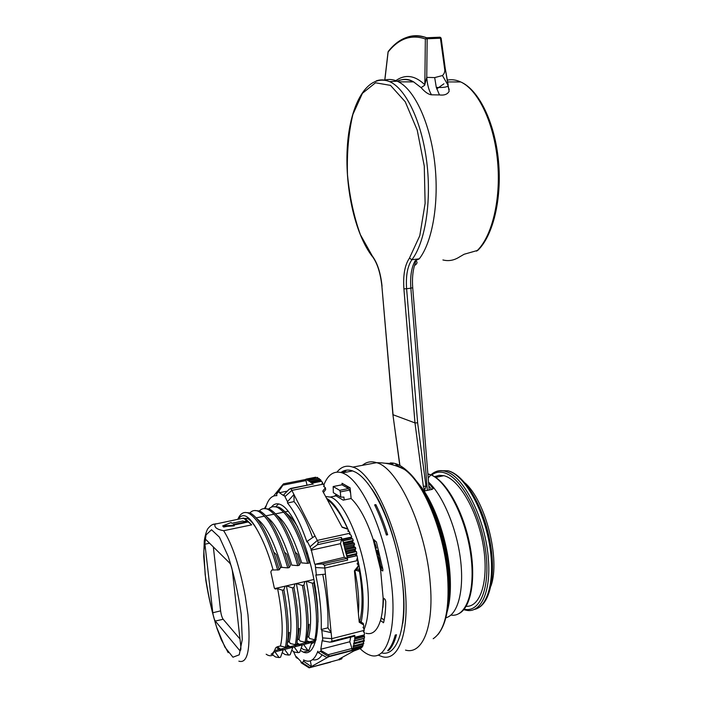 <?xml version="1.0" encoding="UTF-8"?>
<svg xmlns="http://www.w3.org/2000/svg" width="703" height="703" viewBox="0 0 703 703"><rect width="100%" height="100%" fill="white"/><g stroke="black" fill="none" stroke-linecap="round" stroke-linejoin="round"><path stroke-width="1.05" d="M314.25 581.319L313.854 582.84L312.378 583.191L306.28 581.249C311.086 605.933 311.895 624.466 308.714 636.848L307.378 637.182L308.714 636.848L309.654 638.544L314.777 639.774L316.122 639.44M299.302 628.403L297.694 639.642L299.039 639.299L297.571 639.668M289.355 632.357L287.94 642.103L289.284 641.76L287.694 642.164M296.376 583.56C301.192 608.323 302.079 626.909 299.039 639.299L299.979 640.995L305.067 642.243L306.526 641.874L308.046 629.51C308.564 617.058 307.193 602.278 303.933 585.16L302.448 585.511L296.376 583.56L294.996 583.877L293.951 587.497L292.448 587.849L286.402 585.88L285.014 586.205L283.889 589.852L282.378 590.204L277.623 588.639L275.11 588.965L274.284 587.84L270.822 571.882L271.797 570.036L279.223 569.817L280.462 567.69L281.85 567.374L280.462 567.69L276.226 554.43M286.402 585.88C291.218 610.74 292.184 629.37 289.284 641.76L290.242 643.465L295.295 644.73L296.763 644.361L298.098 633.755C298.757 621.013 297.378 605.599 293.951 587.497M271.13 654.221C272.922 653.342 274.407 651.268 275.594 648.008L277.167 646.786L280.444 645.978L285.453 647.235L286.929 646.865L288.089 637.885C288.88 624.914 287.474 608.903 283.889 589.852M376.298 549.904L377.924 550.924L379.066 561.565M382.555 567.576L380.824 566.433L379.031 557.804M374.69 540.22L373.891 539.728L376.544 548.235L375.754 547.918M276.78 515.264C285.682 521.916 293.986 537.786 301.692 562.892L307.668 563.375L309.144 563.041L309.874 561.574M266.859 516.986C275.699 523.427 284.012 539.473 291.807 565.124L297.756 565.625L299.241 565.282L300.322 563.2L297.431 554.069M256.894 518.726C265.655 524.948 273.968 541.161 281.85 567.374L287.764 567.883L289.267 567.541L290.427 565.44L286.842 554.192M359.751 568.797L355.999 569.676M313.907 579.474L275.435 588.429L275.892 589.044M306.28 581.249L304.917 581.566L303.933 585.16M359.989 570.063L358.486 570.414L359.461 571.363L355.595 570.203M244.416 522.162L242.992 520.985L231.937 523.269L231.076 522.522L222.675 525.923L234.196 525.22L233.317 524.464L244.416 522.162L244.486 522.821L233.95 525M227.218 526.31L223.668 527.039L223.132 526.556L234.266 525.879L234.196 525.22M248.177 521.96L243.475 518.102L245.391 518.779L251.709 524.86L248.177 521.96L244.477 522.724M246.92 520.923L243.721 521.591M251.709 524.86L223.659 530.712C216.84 529.456 213.984 527.268 215.092 524.139L243.475 518.102M273.405 652.261L314.891 641.672M272.026 654.062L271.103 654.265L272.008 653.676M313.679 642.955L313.09 642.138L311.789 642.472L309.153 649.844L307.747 650.213L303.652 644.546L302.334 644.879L299.689 652.287L298.274 652.648L294.135 646.971L292.817 647.305L290.163 654.739L288.74 655.108L284.566 649.414L283.239 649.757L280.567 657.208L279.135 657.577L274.926 651.874L273.59 652.217L272.518 655.222L272.386 653.966M378.478 558.823L378.504 557.347M274.381 588.183L275.435 588.429M375.534 547.119L376.544 548.235M382.098 612.902L383.627 598.253M359.795 621.285L360.006 620.318C362.897 607.963 362.722 591.645 359.461 571.363M354.997 570.985C358.266 587.383 359.391 601.487 358.389 613.288M359.76 621.267L360.006 620.31M241.841 518.436L247.324 518.383C251.147 520.387 255.259 525.791 259.671 534.596C264.644 543.999 269.108 555.713 273.063 569.755M277.623 588.639C282.536 614.492 283.485 633.596 280.453 645.969M282.378 590.204C286.973 615.02 287.993 634.027 285.453 647.235M240.716 649.862L239.424 650.178L239.846 650.556C240.76 650.846 241.067 649.344 240.769 646.031L232.5 571.89C231.911 567.62 230.979 564.676 229.688 563.041L205.759 539.473C204.889 539.245 204.608 540.818 204.933 544.21L209.582 543.208M327.326 499.71C334.189 504.376 340.973 514.086 347.677 528.841M348.319 530.247L348.829 531.538M352.449 542.004L352.651 542.654M353.706 546.134L353.917 546.855M354.892 550.344L355.094 551.099M297.677 527.004C293.872 520.545 290.198 516.064 286.648 513.568M317.984 622.076C318.046 610.591 316.675 597.506 313.854 582.84M309.144 563.041L305.884 552.391C296.965 526.644 287.896 511.547 278.669 507.091L273.265 506.696M312.378 583.191C316.939 607.735 317.738 626.601 314.777 639.774M268.792 508.858C271.217 506.573 274.047 506.081 277.29 507.373C288.063 512.988 298.186 531.661 307.668 563.375M309.171 624.352L307.378 637.19M299.241 565.282L295.198 552.163C286.552 527.672 277.887 513.295 269.205 509.025L263.897 508.612M302.448 585.511C307.018 610.142 307.896 629.062 305.067 642.243M259.407 510.861C261.78 508.497 264.583 507.979 267.808 509.306C278.362 515 288.344 533.77 297.756 565.625M237.834 519.262C240.444 513.252 244.046 511.239 248.66 513.225C258.774 519.078 268.458 538.059 277.711 570.159M259.671 534.596C250.584 516.547 243.466 511.397 238.299 519.165M279.223 569.817L273.731 552.136C265.655 529.957 257.764 516.89 250.066 512.935L244.996 512.461M245.532 521.213L244.662 522.689M289.267 567.541L284.478 552.083C276.112 528.779 267.843 515.079 259.671 510.976L254.46 510.536M292.448 587.849C297.035 612.577 297.984 631.54 295.295 644.73M249.952 512.882C252.289 510.431 255.057 509.886 258.265 511.257C268.599 517.021 278.432 535.897 287.764 567.883M246.841 520.941L245.98 522.417M239.424 650.178L215.311 621.065L223.159 619.255C221.999 617.559 221.146 614.765 220.61 610.872L212.816 612.744C213.352 616.601 214.187 619.378 215.311 621.065M212.816 612.744L204.933 544.21M213.325 546.899L220.61 610.872M223.159 619.255L239.978 638.992M266.165 654.203C268.484 655.846 270.602 656.189 272.518 655.222M273.652 652.199L274.926 651.874M279.135 657.577L275.55 656.98L272.65 654.862M277.36 646.734L280.471 649.106L283.239 649.748M283.247 649.748L284.566 649.414M288.74 655.108L285.049 654.537L282.237 652.586M287.307 644.879L289.935 646.698L292.773 647.322M292.817 647.314L294.135 646.971M298.274 652.648L294.487 652.112L291.754 650.31M297.07 642.867L299.329 644.308L302.237 644.906M302.334 644.897L303.652 644.546M307.747 650.213L303.863 649.704L301.209 648.052M306.754 640.82L311.649 642.507M311.781 642.489L313.09 642.138M276.165 647.296L279.082 649.467L281.885 650.099M287.07 646.162L291.429 647.665M296.833 644.045L300.902 645.24M306.508 641.883L310.322 642.841M347.932 529.315C340.858 512.672 333.74 502.346 326.587 498.33M381.175 617.805L384.154 620.055M336.702 495.808L336.596 494.622M341.772 484.815L333.178 486.546L333.336 492.671L340.797 497.135L340.305 491.924L349.488 490.053L348.53 488.55L339.681 490.343L340.305 491.924M339.681 490.343L333.213 486.564L341.957 484.806L348.53 488.55M340.797 497.135L343.908 497.074L344.18 499.956M349.488 490.053L350.612 493.128M424.682 490.123L425.974 486.204L423.338 486.239L424.779 490.896M397.133 81.214C402.52 78.78 408.012 79.008 413.619 81.891L421.106 87.638C424.964 92.084 428.435 94.474 431.51 94.817L439.463 94.931C444.331 95.52 447.547 94.316 449.112 91.328L448.268 86.074M439.463 94.931L436.299 87.418C444.138 87.726 448.057 87.014 448.066 85.3L448.382 87.26M441.15 38.331L440.43 38.226L444.577 68.507L445.263 68.569L448.066 85.3L442.451 75.546L434.691 77.594L426.739 77.365C427.301 84.738 428.9 90.555 431.51 94.817M436.299 87.418L434.691 77.594M444.577 68.507C445.184 71.293 444.472 73.639 442.451 75.546M448.145 84.738L448.083 84.114M399.945 465.544L392.889 414.542M382.045 286.244C380.701 273.063 377.441 262.94 372.265 255.901L372.88 257.201C377.467 263.634 380.464 273.291 381.887 286.165L393.065 414.744L414.981 422.907L417.635 422.855L406.606 288.74L410.851 288.168L427.362 490.369M384.523 80.204C388.618 78.973 392.836 79.307 397.195 81.205L398.531 81.856C414.788 90.063 430.21 123.412 434.744 163.026C439.322 202.64 432.38 241.999 419.278 258.827L411.888 259.732C424.999 242.667 431.747 202.297 426.774 162.077C421.853 121.856 405.965 88.71 389.664 81.636C385.007 79.58 380.508 79.342 376.167 80.933M414.594 265.268L415.376 264.987C417.459 263.335 417.547 261.859 415.64 260.549L419.278 258.827M415.64 260.549L415.104 260.848C415.578 261.665 415.438 263.054 414.682 264.996L414.445 265.76M447.459 80.089C451.809 79.254 456.247 79.878 460.755 81.961C479.059 89.905 494.903 122.858 498.48 160.934C502.083 199.063 492.979 235.918 477.794 250.365L464.121 254.258L459.604 256.876C454.182 260.382 448.619 261.411 442.916 259.952M441.176 38.437L445.28 68.736M421.106 87.638L424.647 85.256L426.739 77.365L427.169 38.77L425.35 38.964L426.651 37.742L427.169 38.77L440.43 38.226L439.902 37.197L440.711 37.549M388.241 51.468L388.126 52.004C398.909 38.516 411.317 34.175 425.35 38.964L424.84 84.791C415.007 75.344 405.332 73.964 395.807 80.652M388.372 51.284L388.302 51.372C399.242 37.575 412.011 33.041 426.616 37.742C419.955 35.22 413.496 35.027 407.257 37.18M388.188 51.556L388.118 52.066M384.84 80.107L388.126 52.004M337.009 472.082C341.271 466.625 346.544 464.964 352.827 467.108C373.126 472.293 401.026 534.069 405.271 589.887C409.295 633.904 398.153 661.76 382.081 656.611L378.249 655.108M371.729 488.805C392.573 517.812 408.68 586.135 402.766 623.376M341.843 472.724L345.885 470.922M390.086 464.165L393.091 463.576L385.095 463.242M401.185 467.899L395.903 464.665M424.111 491.028L432.073 489.411L433.074 488.55L428.584 482.82M434.665 476.713L439.041 475.333L443.848 475.694C458.795 478.998 477.293 510.325 483.163 545.001C489.2 579.694 480.764 607.33 466.142 606.311M376.58 550.08L377.432 554.315M490.914 586.091C500.615 559.491 485.536 500.721 465.035 482.996M361.149 622.146C364.734 605.784 363.504 584.483 357.449 558.235M356.79 555.598L356.403 554.113M355.63 551.275L355.226 549.869M354.374 546.996L353.987 545.713M315.067 535.932L307.255 541.257L306.956 542.066C300.787 524.192 294.311 511.186 287.536 503.04L287.518 501.661L283.898 494.604L289.179 489.226L290.998 488.682L318.318 542.452L317.281 544.772L341.632 539.403L341.333 537.391L343.495 542.619L353.266 540.449L352.221 542.417L353.055 542.778L352.66 541.618M351.623 538.612L351.298 537.707M350.147 534.631L349.848 533.858M348.952 531.591L348.363 530.167L347.836 531.125L349.233 531.705L350.05 533.217L317.325 540.387L310.014 546.802L311.165 549.342L317.281 544.772M348.231 529.86L345.929 524.675M336.614 494.789L336.016 495.184M342.176 484.938L342.018 483.26L350.147 488.137M382.88 570.871L380.578 569.615L373.117 539.21C366.553 519.816 359.215 506.248 351.113 498.524L350.12 487.847L342.018 483.26M373.117 539.21L376.395 541.908L382.942 569.755L382.511 570.959M383.592 622.656L380.455 620.556C382.212 614.519 383.091 606.961 383.109 597.866L380.578 569.615M383.109 597.866L385.051 599.325L385.754 601.329C385.719 609.536 385.007 616.601 383.636 622.524L383.205 622.753M365.876 633.245C372.37 635.073 377.23 630.837 380.455 620.556M360.164 648.684C363.723 652.138 367.194 654.361 370.569 655.372C387.397 660.996 397.731 627.357 390.842 578.797C384.137 530.317 362.344 482.768 344.962 474.077L342.405 472.917C334.268 470.325 328.081 474.314 323.855 484.894M381.052 568.112L382.669 568.209M380.964 618.684L382.625 618.904M347.203 486.467L347.335 487.873M395.227 635.064C393.381 642.147 390.859 647.34 387.669 650.635L388.891 650.31C392.089 647.015 394.62 641.821 396.466 634.747L395.227 635.064M375.868 504.622L374.62 504.886C378.987 513.831 382.915 523.884 386.404 535.036L387.669 534.755C384.172 523.612 380.244 513.568 375.868 504.622L375.209 506.107M335.269 496.028L335.208 495.351L336.632 495.061M388.61 649.59L388.891 650.31M385.982 533.718L387.669 534.755M325.603 496.511L330.225 497.065C346.474 500.923 368.759 559.509 368.354 601.487C368.372 613.534 366.966 622.77 364.154 629.185M381.72 652.938C398.522 657.024 408.505 622.665 401.431 574.729C394.532 526.863 372.731 480.571 355.226 472.056L352.607 470.905C348.231 469.419 344.347 469.938 340.946 472.46M351.113 498.524L343.196 500.158L335.208 495.351M346.86 556.407L344.839 549.017M342.124 539.139L351.728 537.022L350.964 535.001L349.576 534.377L350.05 533.217M324.558 565.335L347.686 560.045L346.948 558.384L322.501 563.955L324.558 565.335L331.974 641.224L330.173 642.208L322.791 640.89L322.238 640.205L320.814 649.247L349.822 641.751L351.983 648.491L328.116 654.721L329.496 656.154L328.784 656.725L309.188 667.824M322.501 563.955L315.19 564.272L316.35 575.036L325.463 574.131M315.19 564.272L344.312 557.303L346.948 558.384M329.496 656.154L352.045 650.257L351.983 648.491M328.116 654.721L321.245 650.653L318.389 652.674L327.088 657.7M321.245 650.653L320.814 649.247M331.447 642.085L354.47 636.171L354.787 635.371L331.974 641.224M363.706 631.382L364.426 632.603L364.365 634.879L354.857 637.322L354.787 635.371M364.426 632.603L363.398 631.83L364.259 630.345L331.772 638.649L322.572 637.867L322.791 640.89M309.083 667.815L301.165 662.797L300.858 661.418L296.332 656.637L296.271 657.63L293.538 651.602M330.436 662.147L309.522 667.736M339.716 659.695L339.118 659.853M298.336 658.755L296.271 657.63M264.539 508.436L266.305 505.519M283.617 483.849L282.949 485.14L305.981 480.606L305.287 479.56L283.546 483.831L278.3 492.021L282.949 485.14M306.482 479.095L305.287 479.56M290.998 488.682L312.668 484.068M283.898 494.604L283.845 495.738L279.399 492.706L279.091 491.353M314.68 564.034L311.165 549.342M310.963 550.221L340.498 543.656L344.312 557.303M341.632 539.403L340.498 543.656M347.686 560.045L347.15 557.664L357.01 555.669L347.37 557.866M343.495 542.619L344.901 549.078L345.981 550.915L345.735 552.145L346.632 553.815L347.15 557.664M350.656 637.146L349.822 641.751M352.045 650.257L352.458 649.071L361.623 646.672L362.001 647.155L352.59 649.616M354.857 637.322L354.822 640.67L354.207 640.187L354.127 641.039L354.54 643.772L353.723 643.06L353.644 643.878L354.163 645.776L353.969 646.54L353.178 645.767L353.46 648.008L353.073 648.851L352.555 648.315L352.458 649.071M351.728 537.022L350.955 538.313L352.616 538.744L342.844 540.906M353.266 540.449L352.616 538.744M343.697 544.86L353.055 542.778L354.18 543.094L344.4 545.282M344.786 546.539L354.576 544.35L354.18 543.094M354.576 544.35L353.433 546.591L355.437 547.4L345.648 549.605M363.223 635.178L364.523 636.619L354.866 639.106M354.822 640.67L364.462 638.175L364.523 636.619M363.205 638.5L364.286 640.345L354.655 642.841M354.54 643.772L364.163 641.268L364.286 640.345M307.255 541.257L310.014 546.802M273.608 496.019L281.508 486.204L276.595 494.13L278.3 492.021M276.595 494.13L276.877 495.659C271.701 495.255 267.878 499.473 265.435 508.313M291.332 646.391L291.903 647.305M310.357 660.846L311.42 666.69L303.863 661.453L301.165 662.797M303.863 661.453L303.573 659.889L304.381 660.302C310.155 662.894 314.645 659.862 317.861 651.18L318.389 652.674M322.756 574.404C326.737 594.29 328.459 612.093 327.932 627.814L331.183 632.691L321.842 630.494L322.572 637.867M321.842 630.494L321.218 629.545C321.737 613.517 319.935 595.327 315.805 574.975L316.35 575.036M296.148 646.461L295.26 645.389M271.349 507.171C273.845 503.858 276.912 502.997 280.559 504.569C292.597 509.403 309.25 547.874 315.419 588.262C321.728 628.71 315.454 657.498 303.336 652.138L300.357 650.442M279.399 492.706L287.316 491.125M305.981 480.606L307.026 485.193M313.09 484.288L312.325 483.11L312.194 483.611M305.884 479.209L306.262 480.079L306.482 479.024L307.062 478.98L307.686 480.694L307.976 479.147L308.406 479.323L309.127 481.493L309.461 479.956L310.603 482.469L310.911 481.309L312.106 483.629M307.062 478.98L315.726 477.214L306.482 479.024M308.406 479.323L317.545 477.434L307.976 479.147M317.686 477.495L317.905 478.286M307.123 650.31L310.12 651.338M278.564 503.919L276.068 506.415M300.155 644.15L300.682 644.783M304.865 642.946L306.446 643.825M311.113 644.37L315.963 640.099M311.596 482.109L320.928 480.263L320.243 479.464L310.911 481.309M309.909 480.316L319.224 478.479L319.382 479.631M320.928 480.263L320.761 481.432M284.979 496.564L291.921 490.378L323.424 484.095L322.027 483.462L322.572 482.61L321.526 481.283L312.325 483.11M320.972 480.439L321.034 481.379M362.414 644.343L363.056 645.512L353.46 648.008M353.969 646.54L363.574 644.036L363.776 643.28L354.163 645.776M353.073 648.851L362.643 646.347L363.056 645.512M363.688 635.055L364.462 636.426M363.486 638.429L364.013 639.422M362.59 644.291L362.906 644.941M361.834 646.558L362.001 647.155M320.436 651.435L328.784 656.725L360.815 648.333L362.115 647.173M319.224 478.479L309.461 479.956M362.933 641.593L363.776 643.28M363.126 641.54L363.495 642.261M345.981 550.915L355.771 548.709L354.593 550.827L356.43 551.6L346.632 553.815M347.01 555.765L356.808 553.533L355.7 555.106L356.535 555.528M356.808 553.533L356.43 551.6M315.603 567.523L324.874 568.059L357.783 560.502L356.676 559.447L357.519 558.129L357.01 555.669M355.771 548.709L355.437 547.4M264.926 508.366L265.892 506.758M281.508 486.204L282.896 484.481M323.424 484.095L324.162 485.474L323.626 486.379L325.392 487.741L322.73 491.169L342.185 527.338L347.897 529.236L348.38 530.132M363.284 627.076L364.259 630.345M364.075 628.315L363.012 627.498L363.873 626.188L363.073 623.289M363.759 624.985L359.224 622.225L354.417 570.827L358.284 565.968L358.17 564.737L357.098 563.876L357.976 562.567L357.783 560.502M340.937 659.089L309.891 667.569L302.009 662.569M340.955 659.203L341.895 658.693L341.992 657.507M341.895 658.693L339.022 659.15L353.881 650.969L360.815 648.333M354.497 571.653L358.161 566.987L358.284 565.968M347.897 529.236L347.387 528.779M322.572 482.61L322.624 483.682M324.162 485.474L324.206 486.617M323.45 492.504L325.674 489.596L325.392 487.741M287.518 501.661L293.995 494.455L294.047 501.582C300.48 509.227 306.675 521.239 312.607 537.602M321.218 629.545L327.932 627.814M322.097 654.818C319.452 658.957 316.262 660.574 312.527 659.678M287.536 503.04L294.047 501.582M379.154 558.454L381.395 570.186M383.566 598.209L382.986 607.383M238.862 661.163C247.834 664.027 250.874 648.535 247.957 614.677L245.277 596.179C239.565 566.275 232.359 544.456 223.659 530.712M215.997 523.753L212.508 524.605M241.191 614.141L242.271 639.537L239.248 654.809L232.957 657.208L224.872 647.103L216.621 627.173C211.524 610.257 207.701 592.708 205.153 574.536L203.844 550.959L206.032 534.921L211.515 529.737L219.415 537.154L228.255 556.504C234.029 574.527 238.335 593.736 241.191 614.141M425.974 486.204L417.635 422.855M445.263 68.569L448.145 84.712M372.265 255.901L360.411 234.74C353.925 216.665 349.619 196.691 347.484 174.792C346.79 152.841 348.583 132.726 352.88 114.457L362.423 93.306L375.499 82.787L390.499 85.379L405.236 101.759L417.222 130.125L424.269 166.066L425.113 203.387L419.779 235.725L409.445 258.133L411.888 259.732C407.485 266.217 405.719 275.884 406.606 288.74L403.909 288.871L414.981 422.907L423.338 486.239M409.445 258.133C404.805 265.022 402.96 275.268 403.909 288.871M415.104 260.848C411.448 267.518 410.025 276.622 410.851 288.168L412.714 287.755L429.173 490M456.106 81.952L449.753 81.943M443.918 83.806L436.748 88.921M447.785 81.935L460.755 81.961C478.233 89.905 494.139 123.087 497.601 161.611C501.116 200.127 491.757 237.183 476.652 251.129M412.705 287.676L412.714 287.755C412.055 278.986 412.705 271.402 414.673 265.005L414.603 265.224M439.902 37.197L426.668 37.751M423.514 492.065C436.088 512.223 446.3 545.22 448.479 574L448.83 594.035M400.315 467.267C420.174 475.043 444.612 528.269 447.916 575.942M448.048 605.705C449.612 596.495 449.938 585.836 449.006 573.745C446.677 542.514 434.753 506.573 420.825 487.117L417.802 483.066M415.034 479.349L421.809 487.689C435.57 506.907 447.336 542.347 449.63 573.156C450.764 588.253 449.982 600.907 447.275 611.118M362.414 465.324C366.474 461.836 371.202 460.957 376.597 462.688C397.749 467.636 426.308 528.471 430.262 583.675C434.085 627.199 422.257 654.976 405.526 650.108M390.253 462.952C395.49 462.715 401.149 465.386 407.239 470.975C425.728 487.276 444.648 535.343 447.653 577.268C449.595 610.45 444.771 630.934 433.18 638.728M431.686 475.114C435.93 471.695 440.904 471.195 446.581 473.611C462.723 480.281 481.256 515.932 485.773 551.837C490.466 587.813 479.868 613.244 464.173 609.167M463.734 609.694L466.669 610.345C480.852 613.174 490.984 591.759 488.436 559.834C486.054 521.477 465.342 478.717 447.635 472.152L445.201 471.265C441.66 470.263 438.408 470.448 435.438 471.836M439.841 470.738L448.013 470.773L450.456 471.66C465.913 478.049 483.673 510 489.508 544.5C495.474 579.017 487.979 607.471 473.892 609.519M427.855 473.813L431.247 475C447.178 481.827 465.658 517.584 470.685 554.219C475.878 590.898 466.203 617.805 450.913 615.072M445.86 617.779C457.846 614.879 464.455 590.406 460.447 558.999C456.511 527.619 442.644 495.035 428.531 482.135M442.134 476.045L443.584 475.632M466.326 605.977L467.144 606.311M435.64 476.239L435.008 476.933M428.856 486.081L431.721 489.481M432.943 488.91L432.863 487.908M341.333 537.391L318.318 542.452M264.504 508.445L266.314 505.475M342.08 539.561L351.43 537.496M342.44 540.712L351.79 538.647M343.345 543.691L352.704 541.609M344.567 547.883L353.934 545.792M354.549 638.052L363.785 635.67M354.127 641.039L363.354 638.658M308.881 481.037L309.329 480.949M310.348 481.986L310.823 481.889M311.833 483.11L320.779 481.335M353.082 646.558L353.802 646.373M353.644 643.878L354.426 643.676M345.735 552.145L355.112 550.027M346.052 553.349L355.428 551.222M346.851 556.451L356.228 554.315M344.901 549.078L354.268 546.969M275.11 588.929L274.653 588.314M247.324 518.383L245.391 518.779M307.738 553.929L305.902 552.435M278.678 507.074L277.263 507.364M308.072 629.563L309.197 624.422M297.448 554.122L295.216 552.207M269.205 509.007L267.781 509.306M250.075 512.918L248.634 513.216M288.098 637.929L289.372 632.41M276.244 554.482L273.748 552.189M298.116 633.798L299.32 628.464M286.868 554.245L284.495 552.136M259.671 510.958L258.238 511.257M228.211 652.683L221.252 639.633L217.113 628.807C212.403 613.824 208.633 597.629 205.794 580.203L203.694 556.328L204.274 540.897C205.012 536.002 206.111 532.074 207.561 529.087C210.329 525.475 212.833 523.823 215.092 524.139M239.846 650.556L240.496 650.398M274.407 650.706L315.946 640.125M256.156 517.874L264.451 516.16M265.883 515.861L274.117 514.165M275.541 513.867L283.722 512.179M285.137 511.889L288.256 511.239M448.215 87.321L449.243 89.466M399.787 465.456L392.907 414.638M392.889 414.524L381.887 286.209M397.195 81.205L389.664 81.636C367.546 73.033 350.577 103.376 347.484 144.449C344.365 185.645 354.453 233.291 372.291 256.463M397.397 81.302C405.675 77.348 411.018 80.397 413.61 81.882L398.531 81.856M441.132 38.208L439.929 37.206M388.047 52.04L384.761 80.124M418.039 483.4L421.809 487.689C436.062 507.135 447.6 542.127 449.902 572.734C451.08 588.297 450.157 601.337 447.152 611.847M437.907 634.616C446.704 623.649 450.166 604.325 448.303 576.618C445.227 535.097 426.844 487.662 407.274 471.01C397.485 465.404 387.256 462.627 376.597 462.688L352.827 467.108M478.286 607.902C491.555 601.003 496.397 569.966 488.972 536.442C481.59 502.97 463.76 474.569 448.013 470.773L445.201 471.265C439.709 469.903 434.972 471.08 430.992 474.815M430.552 475.246L428.197 478.058M427.89 474.226L431.378 474.982C446.361 481.247 462.969 510.712 469.639 543.894C476.353 577.11 471.564 606.97 459.156 613.517M443.848 475.694L435.675 477.372M352.607 470.905L342.405 472.917M336.579 495.764L330.225 497.065M309.707 667.665L330.498 662.173M264.469 508.454L266.367 505.343M283.406 483.866L305.436 479.543M312.844 484.033L290.365 488.497M317.545 477.434L308.266 479.261M308.318 650.855L303.336 652.138M341.974 526.951L347.607 528.849M359.092 620.819L363.302 623.429M313.31 642.437L311.657 642.858"/></g></svg>
